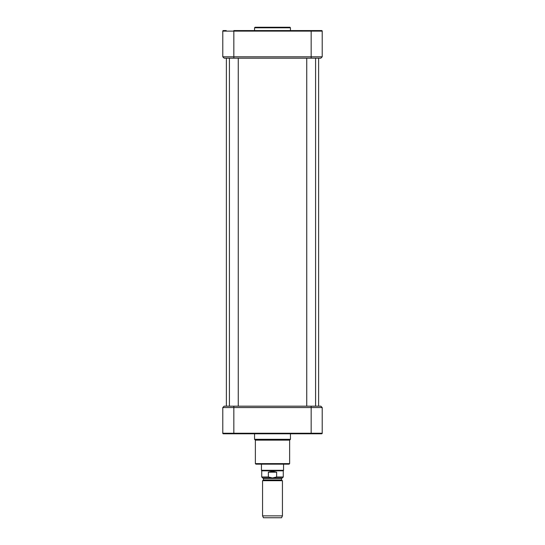 <?xml version="1.0" encoding="UTF-8"?>
<svg xmlns="http://www.w3.org/2000/svg" width="545" height="545" viewBox="0 0 545 545"><rect width="100%" height="100%" fill="white"/><g stroke="black" fill="none" stroke-linecap="round" stroke-linejoin="round"><path stroke-width="0.82" d="M318.621 58.186L318.621 406.175M272.5 480.697L262.561 480.697L262.561 515.856L282.439 515.856L282.439 480.697L272.5 480.697M282.003 477.979L272.5 477.979L282.276 477.979L281.561 478.421L281.561 479.934L263.439 479.934L263.221 480.315L281.779 480.315L282.439 480.697M281.561 478.421L263.439 478.421L262.724 477.979L272.5 477.979L268.358 476.984L268.358 472.181L272.5 471.35L276.642 472.181L276.642 476.984L272.5 477.965M268.358 472.181L276.642 472.181M276.642 476.984L283.271 476.984L283.271 470.798L261.729 470.798L261.729 476.984L262.724 477.979M283.55 464.17L283.55 470.321L261.45 470.321L261.45 464.17M282.439 515.856L281.561 517.75L263.439 517.75L262.561 515.856M224.165 406.175L222.789 407.551L322.211 407.551L322.211 433.241L222.789 433.241A0.552 0.552 0 0 0 223.341 433.793A0.552 0.552 0 0 1 222.789 433.241L222.789 407.551L224.165 406.175L233.832 406.175L233.832 433.793L321.659 433.793A0.552 0.552 0 0 0 322.211 433.241A0.552 0.552 0 0 1 321.659 433.793A0.552 0.552 0 0 0 322.211 433.241M320.835 406.175L322.211 407.551L320.835 406.175L233.832 406.175M223.341 433.793L233.832 433.793L226.209 433.793L226.652 433.35M320.555 433.793L318.791 433.793M290.451 433.793L290.451 439.311L254.549 439.311L254.549 433.793M290.451 439.311L289.627 440.142L255.373 440.142L254.549 439.311M289.627 440.142L289.627 463.618L289.068 464.17L255.932 464.17L255.373 463.618L289.627 463.618M286.697 464.17L258.303 464.17M315.582 58.186L315.582 406.175M238.254 58.186L238.254 406.175M255.101 27.25L289.899 27.25L255.101 27.25L254.549 27.802L290.451 27.802L289.899 27.25M254.549 30.561L254.549 27.802M226.209 30.561L223.341 30.561A0.552 0.552 0 0 0 222.789 31.12L322.211 31.12L322.211 56.803L222.789 56.803L222.789 31.12A0.552 0.552 0 0 1 223.341 30.561M322.211 31.12A0.552 0.552 0 0 0 321.659 30.561L311.168 30.561L318.791 30.561L318.348 31.004L318.791 30.561M224.165 58.186L222.789 56.803L224.165 58.186L320.835 58.186L322.211 56.803L320.835 58.186M311.168 58.186L311.168 30.561L233.832 30.561L233.832 58.186M268.358 476.984L261.729 476.984M311.168 406.175L311.168 433.793M226.379 58.186L226.379 406.175M281.561 479.934L281.779 480.315M263.439 478.421L263.439 479.934M263.221 480.315L262.561 480.697M283.271 476.984L282.276 477.979M283.271 470.798L283.55 470.321M261.729 470.798L261.45 470.321M303.987 433.35L303.545 433.793M255.373 440.142L255.373 463.618M306.746 58.186L306.746 406.175M229.418 58.186L229.418 406.175M290.451 30.561L290.451 27.802"/></g></svg>

